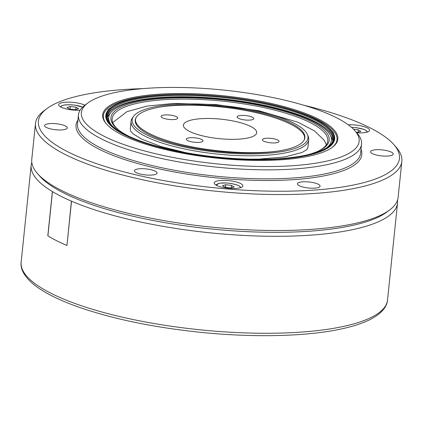 <?xml version="1.0" encoding="UTF-8"?>
<svg xmlns="http://www.w3.org/2000/svg" width="423" height="423" viewBox="0 0 423 423"><rect width="100%" height="100%" fill="white"/><g stroke="black" fill="none" stroke-linecap="round" stroke-linejoin="round"><path stroke-width="0.63" d="M284.959 159.508A118.197 31.365 -174.1 0 1 106.342 123.881A118.197 31.365 -174.1 0 1 155.564 94.445A118.197 31.365 -174.1 0 1 291.183 108.642A118.197 31.365 -174.1 0 1 332.404 147.246A118.197 31.365 -174.1 0 1 284.959 159.508M296.687 165.409A139.627 37.05 -174.1 0 1 136.476 148.637A139.627 37.05 -174.1 0 1 87.788 103.038A139.627 37.05 -174.1 0 1 224.068 90.12A139.627 37.05 -174.1 0 1 354.828 130.633A139.627 37.05 -174.1 0 1 296.687 165.409M303.894 105.269A181.478 48.159 -174.1 0 1 393.839 144.571L396.155 147.209A184.158 48.867 -174.1 0 1 401.85 161.322L398.133 197.287A184.158 48.867 -174.1 0 1 389.678 209.935L386.871 212.045A181.478 48.159 -174.1 0 1 314.025 230.879A181.478 48.159 -174.1 0 1 39.778 176.174L37.462 173.536A184.158 48.867 -174.1 0 1 31.767 159.423L35.484 123.458A184.158 48.867 -174.1 0 1 43.944 110.81L46.752 108.706A181.478 48.159 -174.1 0 1 142.837 88.629M393.839 144.571A181.478 48.159 -174.1 0 1 318.27 189.774A181.478 48.159 -174.1 0 1 110.033 167.973A181.478 48.159 -174.1 0 1 46.752 108.706M391.37 152.132A11.384 3.019 5.9 0 0 378.807 149.673A11.384 3.019 5.9 0 0 370.585 151.72A11.384 3.019 5.9 0 0 381.599 155.897A11.384 3.019 5.9 0 0 393.237 154.062A11.384 3.019 5.9 0 0 391.37 152.132M318.202 184.216A11.384 3.019 5.9 0 0 305.633 181.763A11.384 3.019 5.9 0 0 297.417 183.809A11.384 3.019 5.9 0 0 308.43 187.986A11.384 3.019 5.9 0 0 320.063 186.152A11.384 3.019 5.9 0 0 318.202 184.216M155.225 171.146A11.384 3.019 5.9 0 0 142.657 168.692A11.384 3.019 5.9 0 0 134.44 170.739A11.384 3.019 5.9 0 0 145.454 174.916A11.384 3.019 5.9 0 0 157.086 173.081A11.384 3.019 5.9 0 0 155.225 171.146M65.417 125.991A11.384 3.019 5.9 0 0 52.854 123.532A11.384 3.019 5.9 0 0 44.632 125.583A11.384 3.019 5.9 0 0 55.646 129.755A11.384 3.019 5.9 0 0 67.278 127.92A11.384 3.019 5.9 0 0 65.417 125.991M356.737 132.801A14.398 3.823 5.9 0 0 369.596 130.321A14.398 3.823 5.9 0 0 367.238 127.878A14.398 3.823 5.9 0 0 348.309 124.817M240.502 183.455A14.398 3.823 5.9 0 0 224.613 180.351A14.398 3.823 5.9 0 0 214.218 182.942A14.398 3.823 5.9 0 0 228.145 188.219A14.398 3.823 5.9 0 0 242.86 185.903A14.398 3.823 5.9 0 0 240.502 183.455M84.896 105.211A14.398 3.823 5.9 0 0 69.012 102.133A14.398 3.823 5.9 0 0 58.665 104.724A14.398 3.823 5.9 0 0 65.639 108.79A14.398 3.823 5.9 0 0 80.116 110.218M401.85 161.322A184.158 48.867 -174.1 0 1 319.471 193.078A184.158 48.867 -174.1 0 1 129.549 176.745A184.158 48.867 -174.1 0 1 35.484 123.458M389.678 209.935A184.158 48.867 -174.1 0 1 315.754 229.044A184.158 48.867 -174.1 0 1 37.462 173.536M106.67 124.246A117.457 31.17 -174.1 0 1 103.349 115.611A117.457 31.17 -174.1 0 1 155.891 95.355A117.457 31.17 -174.1 0 1 277.028 105.771A117.457 31.17 -174.1 0 1 337.025 139.759A117.457 31.17 -174.1 0 1 332.007 147.532M354.828 130.633L357.144 133.271A142.302 37.763 -174.1 0 1 361.543 144.174A142.302 37.763 -174.1 0 1 297.887 168.714A142.302 37.763 -174.1 0 1 151.133 156.092A142.302 37.763 -174.1 0 1 78.445 114.919A142.302 37.763 -174.1 0 1 84.981 105.147L87.788 103.038M279.349 150.868C255.286 154.548 217.274 152.423 186.326 145.671C155.373 138.918 134.614 128.222 135.524 119.492L136.032 117.652M159.873 107.093C183.73 103.254 221.964 105.274 253.213 112.026C284.473 118.768 305.517 129.538 304.597 138.326L304.116 140.113M187.299 121.364A36.833 9.771 5.9 0 0 183.423 125.123A36.833 9.771 5.9 0 0 219.056 138.633A36.833 9.771 5.9 0 0 256.698 132.695A36.833 9.771 5.9 0 0 228.991 120.238A36.833 9.771 5.9 0 0 187.299 121.364M187.23 138.326A8.37 2.221 5.9 0 0 186.347 139.183A8.37 2.221 5.9 0 0 194.448 142.25A8.37 2.221 5.9 0 0 203.003 140.901A8.37 2.221 5.9 0 0 196.706 138.072A8.37 2.221 5.9 0 0 187.23 138.326M263.249 138.86A8.37 2.221 5.9 0 0 262.366 139.712A8.37 2.221 5.9 0 0 270.466 142.784A8.37 2.221 5.9 0 0 279.021 141.435A8.37 2.221 5.9 0 0 272.724 138.601A8.37 2.221 5.9 0 0 263.249 138.86M238.001 116.061A8.37 2.221 5.9 0 0 237.118 116.917A8.37 2.221 5.9 0 0 245.218 119.984A8.37 2.221 5.9 0 0 253.774 118.636A8.37 2.221 5.9 0 0 247.476 115.807A8.37 2.221 5.9 0 0 238.001 116.061M161.983 115.532A8.37 2.221 5.9 0 0 161.1 116.383A8.37 2.221 5.9 0 0 169.2 119.455A8.37 2.221 5.9 0 0 177.755 118.107A8.37 2.221 5.9 0 0 171.458 115.278A8.37 2.221 5.9 0 0 161.983 115.532M129.39 136.502A109.731 29.118 -174.1 0 1 118.726 130.073A109.731 29.118 -174.1 0 1 189.287 97.872A109.731 29.118 -174.1 0 1 327.291 133.673A109.731 29.118 -174.1 0 1 319.021 150.773A109.731 29.118 -174.1 0 1 307.262 154.887M111.524 125.203A111.947 29.705 -174.1 0 1 111.26 112.053A111.947 29.705 -174.1 0 1 221.536 99.194A111.947 29.705 -174.1 0 1 329.459 133.768A111.947 29.705 -174.1 0 1 330.009 134.657A111.947 29.705 -174.1 0 1 327.064 147.479M303.402 132.611A85.287 22.631 -174.1 0 1 300.98 143.529A85.287 22.631 -174.1 0 1 217.734 151.418A85.287 22.631 -174.1 0 1 137.861 126.673A85.287 22.631 -174.1 0 1 201.491 104.93A85.287 22.631 -174.1 0 1 303.402 132.611M306.432 132.748A88.386 23.455 -174.1 0 1 307.341 134.382A88.386 23.455 -174.1 0 1 217.649 152.232A88.386 23.455 -174.1 0 1 133.504 116.42A88.386 23.455 -174.1 0 1 219.542 105.285A88.386 23.455 -174.1 0 1 306.432 132.748M307.341 134.382L308.081 136.053A89.301 23.699 -174.1 0 1 308.721 139.696A89.301 23.699 -174.1 0 1 217.459 154.088A89.301 23.699 -174.1 0 1 131.067 121.338A89.301 23.699 -174.1 0 1 132.441 117.901L133.504 116.42M308.721 139.696L308.007 146.596A89.301 23.699 -174.1 0 1 306.95 149.568M130.786 131.357A89.301 23.699 -174.1 0 1 130.353 128.238L131.067 121.338M119.307 130.511A108.394 28.764 -174.1 0 1 112.153 118.652A108.394 28.764 -174.1 0 1 211.22 100.14A108.394 28.764 -174.1 0 1 325.89 134.503A108.394 28.764 -174.1 0 1 327.788 140.933A108.394 28.764 -174.1 0 1 318.36 151.08M330.009 134.657L331.304 136.909A113.496 30.118 -174.1 0 1 332.737 141.171M107.257 117.874A113.496 30.118 -174.1 0 1 109.536 113.993L111.26 112.053M353.538 129.248L358.313 129.803L358.059 132.256M358.313 129.803L360.824 131.431L357.583 132.399L356.245 132.246M230.847 187.981L225.099 187.315L222.588 185.681L225.829 184.714L231.577 185.38L234.088 187.014L230.847 187.981M225.554 187.368L225.829 184.714M231.323 187.838L231.577 185.38M397.562 199.994L397.535 203.066A184.158 48.867 -174.1 0 1 272.846 236.293A184.158 48.867 -174.1 0 1 71.535 201.2L66.956 245.514A184.158 48.867 -174.1 0 1 47.894 235.928L52.473 191.614A184.158 48.867 -174.1 0 1 31.17 165.208L31.778 162.194M66.834 245.462A184.158 48.867 -174.1 0 1 47.804 235.87L52.383 191.561A184.158 48.867 -174.1 0 0 71.413 201.147L66.961 245.451M107.178 117.134A113.496 30.118 -174.1 0 1 270.678 106.707A113.496 30.118 -174.1 0 1 332.964 140.468M70.007 109.15L70.281 106.496L76.029 107.162L78.541 108.796L75.299 109.763L69.552 109.097L67.04 107.463L70.281 106.496M75.775 109.62L76.029 107.162M361.015 149.282A143.646 38.118 -174.1 0 1 297.559 179.357A143.646 38.118 -174.1 0 1 141.055 164.468A143.646 38.118 -174.1 0 1 77.917 120.026M361.543 144.174L360.618 153.163A142.302 37.763 -174.1 0 1 296.957 177.708A142.302 37.763 -174.1 0 1 150.202 165.086A142.302 37.763 -174.1 0 1 77.515 123.907L78.445 114.919M351.502 127.355L355.949 127.646C363.172 128.677 366.863 130.184 367.032 132.161M216.349 185.269L218.416 183.587C224.581 181.472 241.782 184.74 240.296 187.743M397.535 203.066L387.516 300.044A184.158 48.867 -174.1 0 1 199.307 329.723A184.158 48.867 -174.1 0 1 21.15 262.186L31.17 165.208M271.217 104.629A114.258 30.319 -174.1 0 1 282.802 158.424A114.258 30.319 -174.1 0 1 106.76 117.874A114.258 30.319 -174.1 0 1 271.217 104.629M271.355 104.571A114.564 30.403 -174.1 0 1 282.971 158.509A114.564 30.403 -174.1 0 1 106.459 117.848A114.564 30.403 -174.1 0 1 271.355 104.571M270.857 105.359A113.591 30.144 -174.1 0 1 333.107 139.828C331.442 151.334 301.044 159.339 259.262 159.312C225.126 159.164 192.46 155.167 161.253 147.326C146.395 143.46 134.255 139.119 124.833 134.308C116.51 129.993 111.117 125.747 108.648 121.57L107.172 116.478A113.591 30.144 -174.1 0 1 270.857 105.359M333.578 132.981L331.114 130.178A115.04 30.525 -174.1 0 1 217.105 157.53A115.04 30.525 -174.1 0 1 111.096 107.437L108.114 109.679M60.796 107.051C59.997 103.931 76.436 104.053 82.57 107.204M326.477 144.83L324.076 140.166L314.495 130.919L297.935 122.221L259.204 110.826L216.063 104.555L173.546 103.439L147.204 106.073L126.953 111.672L112.73 122.585M306.934 149.594L302.011 152.513L284.785 156.944L259.241 159.101L248.417 159.175M186.157 152.745L160.883 146.495L141.768 139.151L133.319 133.991L130.797 131.389M367.566 131.992L365.974 130.363L363.907 129.39L355.96 127.624L351.476 127.328M215.857 184.994L218.157 183.587L220.589 183.111L226.49 182.969L230.9 183.429L237.049 184.925L239.196 185.914L240.83 187.574M387.516 300.044C387.161 305.628 383.09 312.867 369.972 319.608C362.96 323.103 354.146 326.054 343.529 328.46C308.52 336.534 253.837 337.903 199.117 332.177C152.766 327.243 112.597 318.884 78.609 307.093C59.257 300.251 44.542 292.901 34.464 285.033C22.847 275.674 20.352 267.711 21.15 262.186M331.114 130.178C321.808 120.291 301.916 111.751 271.439 104.56C234.485 95.926 187.368 92.388 153.803 95.735C144.444 96.634 136.264 97.983 129.269 99.77C121.237 101.832 115.183 104.391 111.096 107.437M82.612 107.162L75.22 105.19L70.932 104.751L64.592 104.952L62.271 105.48L60.309 106.776"/></g></svg>
